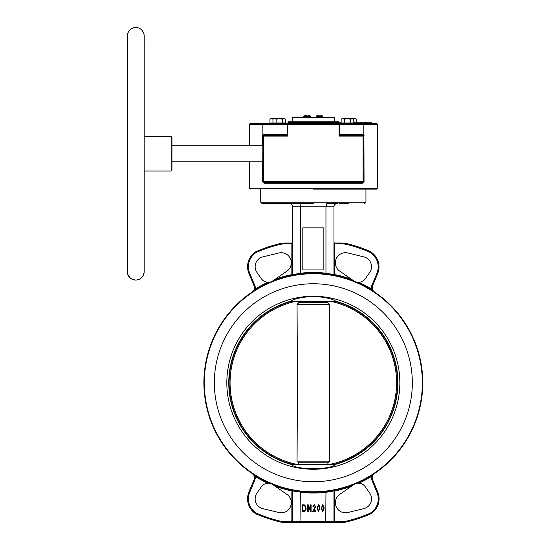<?xml version="1.0" encoding="UTF-8"?>
<svg xmlns="http://www.w3.org/2000/svg" width="550" height="550" viewBox="0 0 550 550"><rect width="100%" height="100%" fill="white"/><g stroke="black" fill="none" stroke-linecap="round" stroke-linejoin="round"><path stroke-width="0.82" d="M127.772 274.312L130.288 278.032L133.121 279.627L135.754 280.053C139.006 279.936 141.467 278.479 143.131 275.681L144.155 272.195L144.196 38.906C144.114 34.726 144.389 36.121 143.708 33.165C142.037 29.397 139.384 27.507 135.754 27.5A8.415 8.415 90 0 1 144.169 35.915L144.169 271.631A8.415 8.415 -90 0 1 135.754 280.053A8.415 8.415 -90 0 1 127.332 271.631L127.332 35.915L127.332 271.631M134.86 27.548L135.754 27.5A8.415 8.415 90 0 0 127.332 35.915M313.273 189.131L376.468 189.131L313.273 189.131M313.308 123.468L287.238 123.468L313.308 123.468M305.676 116.029L303.724 116.277L310.461 116.277L305.676 116.029M318.147 116.029L316.202 116.277L322.939 116.277L318.147 116.029M127.229 153.773L127.332 271.232L127.229 153.773M171.112 171.036L171.112 136.517L171.951 137.363L171.951 170.191L171.112 171.036L144.272 171.036M364.052 135.541L363.88 135.857A0.839 0.756 179.9 0 0 363.749 135.451A0.839 0.667 132.2 0 1 363.729 135.046L364.052 181.555L362.395 183.239L264.344 183.239A0.839 0.646 -90 0 0 263.697 182.401L262.859 181.555L262.866 145.778L171.964 145.778M250.195 189.131L249.349 188.292L377.314 188.292L377.314 124.314L376.468 123.468L371.766 123.468L371.766 122.21L366.355 122.21L366.355 123.468L365.276 123.468L365.276 122.21L361.336 122.21L361.336 123.468L360.649 123.468L360.649 122.21L354.647 122.21L354.647 123.468L353.856 123.468L353.781 122.21M352.935 122.966L352.935 123.468L339.433 123.468L338.587 122.629L288.076 122.629L287.238 123.468M338.587 122.629L338.587 121.784L288.076 121.784L288.076 122.629M334.379 121.784L334.379 117.576L292.284 117.576L292.284 121.784M298.781 301.221L298.788 302.699L327.876 302.699L329.615 304.377L329.615 461.127L327.876 462.811L298.788 462.811L298.781 464.289M298.788 462.811L297.048 461.127L297.454 382.752L297.048 304.377L329.615 304.377M296.471 464.289A83.256 83.256 0 0 1 296.471 301.221M292.366 464.289A84.184 84.184 0 0 1 292.366 301.221M412.335 382.752A99 99 0 0 0 313.335 283.752A99 99 0 0 0 214.335 382.752A99 99 0 0 0 313.335 481.752A99 99 0 0 0 412.335 382.752M290.895 301.221A84.562 84.562 0 0 0 290.895 464.289L290.861 464.289C296.099 470.257 330.694 470.202 335.809 464.289L290.861 464.289M335.768 464.289A84.562 84.562 0 0 0 335.768 301.221M226.82 382.752A86.515 86.515 0 0 0 313.335 469.267A86.515 86.515 0 0 0 399.843 382.752A86.515 86.515 0 0 0 313.335 296.244A86.515 86.515 0 0 0 226.82 382.752M313.335 301.221L290.861 301.221C294.635 298.643 302.129 297.041 313.335 296.423C324.507 297.034 331.994 298.636 335.809 301.221L313.335 301.221M278.341 203.445L282.975 203.445M422.352 382.752A109.017 109.017 0 0 0 314.421 273.742L314.298 273.322A109.436 109.436 0 0 1 422.771 382.752A109.436 109.436 0 0 1 313.335 492.195A109.436 109.436 0 0 1 203.892 382.752A109.436 109.436 0 0 1 312.366 273.322L312.242 273.742A109.017 109.017 0 0 0 204.311 382.752A109.017 109.017 0 0 0 313.335 491.776A109.017 109.017 0 0 0 422.352 382.752M255.585 289.795L255.138 289.08L252.209 291.974A5.053 5.053 0 0 0 254.059 285.849L248.999 273.632L254.059 285.849L254.836 285.526A5.892 5.892 0 0 1 255.138 289.08A110.282 110.282 0 0 1 267.871 282.281A8.415 8.415 0 0 0 271.452 281.648L271.604 281.586M333.96 242.165A0.839 0.839 0 0 0 334.799 243.011L341.303 243.011A25.252 25.252 0 0 1 347.298 243.732A143.11 143.11 0 0 1 368.101 250.539A17.676 17.676 0 0 1 377.664 273.632L372.604 285.849L377.664 273.632L376.888 273.316A16.837 16.837 0 0 0 367.778 251.316A142.271 142.271 0 0 0 347.098 244.551A24.413 24.413 0 0 0 341.303 243.849L334.799 243.849L334.799 274.581A110.282 110.282 0 0 1 351.464 279.276L353.629 280.782A8.415 8.415 0 0 0 355.211 281.648L353.691 281.029L355.211 281.648A8.415 8.415 0 0 0 365.331 278.699L369.689 272.47A10.099 10.099 0 0 0 363.791 256.857L347.847 253A10.099 10.099 0 0 0 339.707 271.116L351.464 279.276L351.168 280.067M371.078 475.716L371.525 476.431L374.454 473.536A5.053 5.053 0 0 0 372.604 479.662L377.664 491.879L372.604 479.662L371.828 479.978A5.892 5.892 0 0 1 371.525 476.431A110.282 110.282 0 0 1 358.793 483.23A8.415 8.415 0 0 0 353.629 484.729L339.707 494.395A10.099 10.099 0 0 0 347.847 512.511L363.791 508.654A10.099 10.099 0 0 0 369.689 493.041L365.331 486.812A8.415 8.415 0 0 0 358.793 483.23L358.442 482.46M253.144 474.258L255.138 476.431A5.892 5.892 0 0 1 254.836 479.978L249.776 492.202L248.999 491.879L249.776 492.202A16.837 16.837 0 0 0 256.279 513.088A142.271 142.271 0 0 0 279.565 520.96A24.413 24.413 0 0 0 285.361 521.661L291.864 521.661L291.864 522.5L285.361 522.5A25.252 25.252 0 0 1 279.366 521.778A143.11 143.11 0 0 1 255.887 513.831L256.279 513.088L255.887 513.831A17.682 17.682 0 0 1 248.999 491.879L254.059 479.662A5.053 5.053 0 0 0 252.209 473.536L255.138 476.431L255.585 475.716M256.974 493.041A10.099 10.099 0 0 0 262.873 508.654L278.816 512.511A10.099 10.099 0 0 0 286.956 494.395L273.034 484.729A8.415 8.415 0 0 0 271.452 483.862L272.972 484.481L271.452 483.862A8.415 8.415 0 0 0 261.332 486.812L256.974 493.041M273.034 280.782L271.452 281.648A8.415 8.415 0 0 0 273.034 280.782L286.956 271.116A10.099 10.099 0 0 0 278.816 253L262.873 256.857A10.099 10.099 0 0 0 256.974 272.47L261.332 278.699A8.415 8.415 0 0 0 267.871 282.281L268.221 283.044M314.298 273.322A109.436 109.436 0 0 0 312.441 273.322A109.436 109.436 0 0 1 314.298 273.322L312.366 273.322M348.322 203.445L339.061 203.445M332.75 491.178L325.957 492.312A110.282 110.282 0 0 1 300.706 492.312L300.939 522.5L293.232 522.438M325.957 492.312L325.724 522.5L300.939 522.5L341.303 522.5A25.252 25.252 0 0 0 347.298 521.778A25.252 25.252 0 0 1 341.303 522.5L341.303 521.661A24.413 24.413 0 0 0 347.098 520.96A142.271 142.271 0 0 0 370.384 513.088L370.776 513.831L370.384 513.088A16.837 16.837 0 0 0 376.888 492.202L371.828 479.978L376.888 492.202L377.664 491.879A17.682 17.682 0 0 1 370.776 513.831A143.11 143.11 0 0 1 347.298 521.778A143.11 143.11 0 0 0 370.776 513.831A17.682 17.682 0 0 0 377.664 491.879M353.629 484.729L355.211 483.862L353.712 484.474M298.024 491.886L292.71 490.93L292.71 521.661A0.839 0.839 0 0 0 293.549 522.5L291.864 522.5M292.71 490.93L291.864 490.923A110.282 110.282 0 0 1 275.206 486.234L275.495 485.444M333.96 490.93L333.96 521.661L333.114 522.5L325.724 522.5M292.71 242.165L292.71 243.849L292.71 242.165A0.839 0.839 0 0 1 291.864 243.011L291.864 243.849L285.361 243.849A24.413 24.413 0 0 0 279.565 244.551A142.271 142.271 0 0 0 256.279 252.423L255.887 251.68L256.279 252.423A16.837 16.837 0 0 0 249.776 273.309L248.999 273.632L249.776 273.309L254.836 285.526M275.495 280.067L275.206 279.276A110.282 110.282 0 0 1 291.864 274.581L291.864 243.849L292.71 243.849L292.71 274.581L292.71 206.814C292.504 204.765 291.383 203.637 289.341 203.445M292.71 274.581A0.839 0.839 0 0 1 292.518 275.117A0.839 0.839 0 0 0 292.71 274.581L291.864 274.581L292.029 275.413L292.71 274.581L300.706 273.247L300.706 206.814L299.819 203.445L313.335 203.445L261.979 203.445L260.721 202.18L365.949 202.18L364.684 203.445M302.809 227.858L302.809 269.947L323.854 269.947L323.854 227.858L302.809 227.858M300.706 273.199A110.282 110.282 0 0 1 325.957 273.199L325.957 206.814L292.71 206.814L292.538 205.769M325.957 273.199L333.96 274.581L333.96 206.814L325.957 206.814L326.844 203.445L337.322 203.445C335.28 203.637 334.159 204.765 333.96 206.814M333.96 274.581L334.634 275.413L334.799 274.581L333.96 274.581L334.634 275.413L334.077 275.303M353.691 281.029L353.629 280.782A8.415 8.415 0 0 0 355.211 281.648L353.712 281.036M285.361 243.849L285.361 243.011A25.252 25.252 0 0 0 279.366 243.732A143.11 143.11 0 0 0 255.887 251.68A17.682 17.682 0 0 0 248.999 273.632A17.682 17.682 0 0 1 255.887 251.68A143.11 143.11 0 0 1 279.366 243.732A25.252 25.252 0 0 1 285.361 243.011L291.864 243.011M273.034 484.729A8.415 8.415 0 0 0 271.452 483.862L273.034 484.729M325.957 492.257L326.088 491.446M293.549 522.5L292.71 521.661L333.96 521.661A0.839 0.839 0 0 1 333.114 522.5L333.438 522.438M255.138 476.431A110.282 110.282 0 0 0 267.871 483.23L268.221 482.46M292.71 490.923L292.029 490.098L291.864 490.923L291.864 521.661L292.71 521.661M334.077 490.208L334.634 490.098L333.96 490.923A0.839 0.839 0 0 1 334.634 490.098A0.839 0.839 0 0 0 333.96 490.923L334.799 490.923L334.4 490.146M341.303 521.661L334.799 521.661L334.799 490.923A110.282 110.282 0 0 0 351.464 486.234L351.168 485.444M373.519 291.252L371.525 289.08A110.282 110.282 0 0 0 358.793 282.281L358.442 283.044M371.525 289.08A5.892 5.892 0 0 1 371.828 285.526L372.604 285.849A5.053 5.053 0 0 0 374.454 291.974L371.525 289.08L371.078 289.795M326.088 274.065L325.957 273.247M300.575 274.065L300.706 273.247M292.029 275.413A0.839 0.839 0 0 0 292.298 275.309A0.839 0.839 0 0 1 292.029 275.413L292.586 275.303L292.029 275.413M304.012 511.555L302.404 511.555L302.404 504.824L304.803 504.948L306.075 508.152C306.268 509.981 305.58 511.115 304.012 511.555M302.926 510.771L303.93 510.771L305.332 509.788L305.553 508.145L304.707 505.746L302.926 505.608L302.926 510.771M308.213 511.555L307.691 511.555L307.691 504.824L308.248 504.824L310.571 510.283L310.571 504.824L311.101 504.824L311.101 511.555L310.53 511.555L308.213 506.11L308.213 511.555M313.582 510.771L315.679 510.771L315.679 511.555L312.799 511.555L315.157 506.605L314.298 505.436L313.411 506.832L312.881 506.743L314.318 504.735L315.679 506.619L313.582 510.771M318.471 511.644L317.027 508.193L318.478 504.735L319.474 505.443L319.914 508.193L318.471 511.644M317.556 508.186L318.484 510.943L319.392 508.186L318.45 505.436L317.556 508.186M322.699 511.644L321.262 508.193L322.712 504.735L323.709 505.443L324.149 508.193L322.699 511.644M321.784 508.186L322.719 510.943L323.62 508.186L322.685 505.436L321.784 508.186M314.421 273.742A109.017 109.017 0 0 0 312.242 273.742M297.048 461.127L329.615 461.127M297.048 304.377L298.788 302.699M334.297 301.221A84.184 84.184 0 0 1 334.297 464.289M330.199 301.221A83.256 83.256 0 0 1 330.199 464.289M327.876 302.699L327.889 301.221M327.889 464.289L327.876 462.811M318.869 115.232L318.863 115.032A5.452 2.386 90 0 0 318.45 115.246L319.227 115.246A5.452 2.386 -90 0 1 319.639 115.032L320.409 115.108M306.391 115.232L306.384 115.032A5.452 2.386 90 0 0 305.972 115.246L306.756 115.246A5.452 2.386 -90 0 1 307.161 115.032L307.938 115.108M322.816 116.029L320.279 115.074M310.337 116.029L307.801 115.074M318.863 115.032L317.879 115.246M306.384 115.032L305.401 115.246M316.326 116.029L318.725 115.032M303.847 116.029L306.247 115.032M319.117 115.239L319.502 115.032M306.639 115.239L307.024 115.032M318.257 115.246L319.103 115.032M305.779 115.246L306.625 115.032M285.587 119.178L284.742 118.69L273.804 118.69L272.951 119.178L274.539 118.69L276.121 119.178L279.276 118.69L282.439 119.178L284.013 118.69L285.594 119.178L285.594 122.966L276.121 122.966L276.121 119.178M353.774 119.178L352.935 118.69L341.99 118.69L341.144 119.178L342.726 118.69L344.307 119.178L347.469 118.69L350.625 119.178L352.206 118.69L353.781 119.178L353.781 122.966L344.307 122.966L344.307 119.178M355.073 118.69L350.343 118.69M356.654 119.178L355.08 118.69L356.654 119.178L356.654 122.21M276.258 118.69L270.786 118.69L269.94 119.178L271.521 118.69L273.103 119.178M341.144 119.178L341.144 122.966L344.307 122.966M353.499 119.178L355.08 118.69M269.94 119.178L269.94 122.966L272.951 122.966L272.951 119.178M356.256 122.21L357.314 122.21M276.121 122.966L272.951 122.966M282.439 119.178L282.439 122.966M350.625 119.178L350.625 122.966M354.647 122.966L353.856 122.966M376.468 123.468L339.013 123.468A0.839 0.736 90 0 1 339.742 124.314L363.846 124.314L363.172 123.468L363.914 124.314L363.914 135.272M338.587 122.21L341.144 122.21M363.949 135.321L363.522 135.41M363.44 135.341A0.839 0.694 125.1 0 1 363.268 134.716L362.306 134.413A0.839 0.736 -90 0 0 363.041 135.252M362.306 134.413L340.209 134.413A0.839 0.736 -90 0 0 340.945 135.252L339.013 136.097L339.742 134.633A0.839 0.66 -135 0 0 340.478 135.362M368.878 123.468L368.878 122.21M366.458 123.468L366.458 122.21M364.492 123.468L364.492 122.21L364.485 123.468L361.336 123.468L361.336 122.21M357.644 123.468L357.644 122.21M353.664 123.468L353.664 122.966M351.471 123.468L348.941 123.468M349.793 123.468L349.14 123.468M286.33 135.362L285.863 135.252A0.839 0.736 -90 0 0 286.598 134.413L287.801 136.097L286.33 135.362A0.839 0.66 -45 0 0 287.066 134.633L287.066 124.314A0.839 0.736 -90 0 1 287.801 123.468L263.56 123.468L262.886 124.314L287.801 124.314L287.801 123.468L339.013 123.468L339.013 124.314L339.742 124.314L339.742 134.633L340.209 134.413M286.598 134.413L264.433 134.413A0.839 0.736 90 0 1 263.704 135.252L285.863 135.252L262.989 135.451L262.817 124.314L263.56 123.468L250.195 123.468L263.56 123.468M364.052 181.555L363.914 136.097L363.914 181.555L363.076 182.401L363.076 181.555L363.914 181.555A0.839 0.839 -90 0 1 363.076 182.401L263.739 182.401A0.839 0.839 -90 0 1 262.893 181.555L263.739 181.555L263.697 182.401M363.076 135.252L363.914 136.097L363.076 136.097L363.076 135.252A0.839 0.839 90 0 1 363.914 136.097L363.914 136.097A0.839 0.839 90 0 0 363.076 135.252L340.945 135.252M363.034 182.401A0.839 0.646 -90 0 0 362.395 183.239M262.817 135.272L263.01 135.046A0.839 0.667 47.9 0 1 262.989 135.451A0.839 0.756 179.9 0 0 262.859 135.857L262.859 145.778M264.344 183.239L262.68 181.555L262.68 161.776M262.783 135.321L262.859 136.097A0.839 0.839 -90 0 1 263.216 135.41A0.839 0.694 -125 0 0 263.464 134.716L263.01 135.046M262.68 181.555L262.893 136.097A0.839 0.839 -90 0 1 263.739 135.252L263.739 136.097L262.859 136.097M377.314 124.314L363.846 124.314L363.846 135.128M372.604 285.849A5.053 5.053 0 0 0 374.454 291.974M374.454 473.536A5.053 5.053 0 0 0 372.219 477.723M341.303 243.849L341.303 243.011A25.252 25.252 0 0 1 347.298 243.732A143.11 143.11 0 0 1 368.101 250.539A17.676 17.676 0 0 1 379.012 266.867M371.828 285.526L376.888 273.316M247.569 498.836A17.682 17.682 0 0 1 248.999 491.879M285.361 521.661L285.361 522.5A25.252 25.252 0 0 1 279.366 521.778A143.11 143.11 0 0 1 255.887 513.831M254.836 479.978L254.059 479.662A5.053 5.053 0 0 0 252.209 473.536M254.444 287.781A5.053 5.053 0 0 0 254.059 285.849M279.565 520.96L279.366 521.778M334.799 522.5L334.799 521.661L333.96 521.661A0.839 0.839 0 0 1 333.114 522.5M347.098 520.96L347.298 521.778M367.778 251.316L368.101 250.539M347.098 244.551L347.298 243.732M333.96 243.849L334.799 243.849L334.799 243.011M279.366 243.732L279.565 244.551M363.729 135.046L363.268 134.716M249.349 145.778L249.349 124.314L262.886 124.314L262.886 135.128M287.801 124.314L287.801 136.097L263.739 136.097L263.739 181.555L363.076 181.555L363.076 136.097L339.013 136.097L339.013 124.314L287.801 124.314M263.464 134.716L264.433 134.413M262.68 145.778L262.68 135.541M134.289 27.631L130.873 29.054L129.525 30.257L128.363 31.886L127.353 35.372L127.277 251.907L127.325 271.487L127.724 274.168M262.866 161.776L171.964 161.776M284.742 123.468L284.742 122.966M303.724 117.576L303.724 116.277M316.202 117.576L316.202 116.277M365.949 202.18L365.949 189.131M260.721 202.18L260.721 189.131M272.958 484.474L272.332 484.22M356.792 483.196L355.211 483.862M269.871 282.315L271.452 281.648M322.939 117.576L322.939 116.277M310.461 117.576L310.461 116.277M273.804 123.468L273.804 122.966M341.99 123.468L341.99 122.966M270.786 123.468L270.786 122.966M249.349 124.314L250.195 123.468M377.314 188.292L376.468 189.131M249.349 188.292L249.349 161.776M144.272 136.517L171.112 136.517"/></g></svg>
